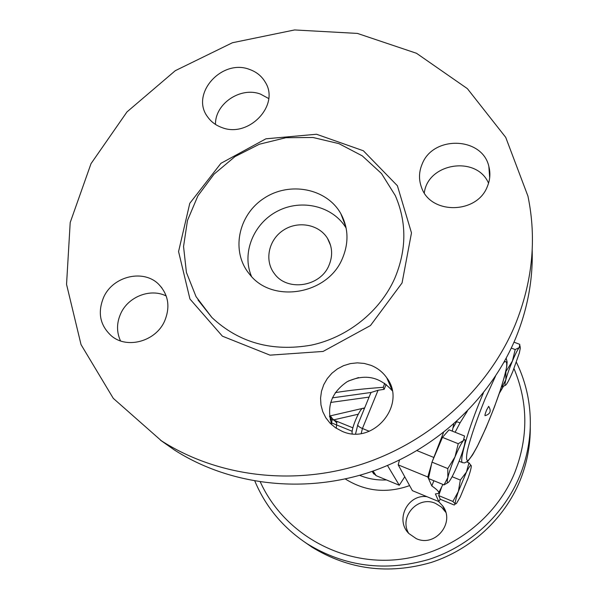 <?xml version="1.0" encoding="UTF-8"?>
<svg xmlns="http://www.w3.org/2000/svg" width="599" height="599" viewBox="0 0 599 599"><rect width="100%" height="100%" fill="white"/><g stroke="black" fill="none" stroke-linecap="round" stroke-linejoin="round"><path stroke-width="0.9" d="M329.705 416.006L336.578 422.677M513.979 368.572C528.176 402.521 528.423 437.24 514.721 472.723C494.325 522.815 442.391 558.755 387.703 560.23C332.984 561.742 281.695 529.246 260.333 481.985M438.61 501.498L442.811 506.08C455.457 522.71 435.114 547.696 416.185 538.583L408.885 533.544C394.786 519.992 407.754 493.846 426.982 496.691M503.355 386.46L499.311 393.378M254.86 481.102C265.784 507.091 283.29 528.026 307.384 543.907C344.829 566.744 385.299 571.925 428.802 559.444C469.683 546.31 503.871 514.698 519.88 475.703C530.362 449.302 532.953 422.535 527.637 395.4C525.278 383.809 521.527 372.758 516.383 362.238M530.265 427.222C530.422 445.521 527.008 463.312 520.037 480.6C504.38 518.764 470.956 549.687 430.973 562.528C388.429 574.726 348.82 569.642 312.161 547.276L304.996 542.327M445.708 512.205L441.508 507.128L435.578 503.422C418.154 495.223 398.694 516.72 408.653 533.297M268.696 98.535L260.483 94.103C240.656 86.398 214.891 103.739 215.498 124.435M166.23 295.996C150.686 288.044 128.598 296.445 120.908 313.202C116.558 322.689 116.423 331.921 120.519 340.898M392.18 390.668C379.721 376.591 364.731 373.596 347.225 381.668C331.299 392.547 326.17 406.961 331.846 424.908M488.552 183.227C476.782 155.306 427.851 162.846 424.309 192.9M532.197 250.24C532.968 280.287 527.382 309.81 515.417 338.809C489.6 400.357 433.931 451.339 367.801 472.828C301.567 494.04 228.668 484.748 174.466 450.029L160.45 440.19M514.983 325.317C488.192 389.028 430.381 441.92 361.751 464.24C293.023 486.291 217.467 476.707 161.438 440.827L113.293 398.365L81.037 344.62L66.549 284.36L70.203 222.506L91.018 163.654L126.988 111.908L175.275 70.697L232.442 42.739L294.581 29.95L357.423 33.417L416.515 53.289L467.37 88.637L505.728 137.373L527.951 196.165C536.831 239.121 532.504 282.166 514.983 325.317M394.801 278.243C380.118 311.36 347.764 337.372 311.203 345.159C272.013 351.965 238.919 342.755 211.919 317.53L196.038 296.632L186.416 272.433L183.549 246.503L187.487 220.447L197.887 195.851L214.06 174.152L234.988 156.594L259.427 144.209L285.955 137.703L313.007 137.493L338.982 143.655L362.305 155.89L381.511 173.553L395.318 195.626C406.848 222.304 406.676 249.843 394.801 278.243M422.243 163.849C433.362 135.172 482.435 136.857 488.866 166.5C490.618 173.298 490.087 180.029 487.279 186.693C476.894 214.202 430.651 214.667 421.614 187.667C418.619 179.737 418.828 171.801 422.243 163.849M370.953 365.33C377.482 367.951 382.754 372.106 386.767 377.804C407.462 404.49 373.17 445.791 341.977 431.235L335.567 427.813L330.042 423.164L325.804 417.743L322.741 411.603L320.974 404.969L320.555 398.088L321.498 391.237L323.767 384.655L327.264 378.598L331.861 373.282L337.379 368.917L343.624 365.645L350.355 363.6L357.333 362.852L364.282 363.436L370.953 365.33M164.538 321.259C155.703 341.303 127.392 349.239 111.728 336.159C99.928 325.549 97.285 312.483 103.799 296.947C113.278 275.937 143.73 268.906 158.78 284.375C168.529 294.783 170.445 307.077 164.538 321.259M221.645 127.445C215.707 125.266 211.013 121.717 207.568 116.805C190.063 93.931 221.907 58.38 249.626 69.469C256.544 71.932 261.763 76.185 265.297 82.235C280.205 105.312 248.36 138.511 221.645 127.445M399.488 460.084L398.193 464.861L412.397 490.663L438.812 501.588L435.391 493.928L438.356 493.479C439.763 492.43 437.584 489.915 431.812 485.939L428.51 478.541M404.752 476.774L399.293 485.242L387.493 465.513M403.224 473.996L402.745 473.128M328.911 265.522C320.203 286.914 287.131 291.773 274.424 273.683C264.189 260.617 268.509 239.899 283.252 230.293C297.83 220.462 318.982 224.243 327.526 238.402C332.467 246.96 332.932 255.998 328.911 265.522M251.513 276.431C241.419 252.958 253.587 223.187 277.749 211.013C301.776 198.561 333.029 206.153 346.132 228.084M342.358 258.588C327.66 294.775 272.013 303.903 249.566 274.23C230.705 251.835 237.953 215.183 263.852 198.389C289.429 181.145 326.672 188.251 340.816 213.641C348.476 227.905 348.985 242.887 342.358 258.588M486.665 409.896L488.687 406.339C491.509 411.041 490.289 414.149 485.025 415.669C484.741 415.272 485.287 413.347 486.665 409.896M364.289 408.81L363.219 408.383C360.605 406.459 350.572 429.633 352.257 433.736M454.985 456.91L458.242 443.717L463.356 440.602C461.208 443.395 458.422 448.831 454.985 456.91C451.579 465.124 449.198 472.019 447.835 477.59L447.797 468.575L454.985 456.91M448.149 482.554L444.031 484.898L447.835 477.59C446.779 482.352 447.124 483.782 448.861 481.873L449.213 481.439C451.414 478.429 454.162 473.023 457.464 465.221C460.728 457.337 463.057 450.613 464.457 445.057L465.153 441.051C465.221 439.224 464.622 439.074 463.356 440.602L464.547 436.012L449.048 429.827L442.459 437.382L458.242 443.717M505.631 385.179L502.052 386.909L505.833 379.744C504.598 384.603 504.68 386.265 506.088 384.738L506.162 384.648C507.795 382.514 510.034 378.059 512.886 371.275L519.355 352.953L520.321 348.079L520.074 347.076L519.236 347.585L519.79 344.358L513.987 342.164M506.185 371.148L512.437 360.995C509.487 368.145 507.286 374.397 505.833 379.744L505.885 371.028M515.192 349.554L519.236 347.585C517.656 349.531 515.387 354.002 512.437 360.995L515.192 349.554L511.299 348.079M428.48 478.474L427.813 476.991L431.639 463.746L428.465 478.519L444.031 484.898M431.639 463.746L431.984 462.143L447.797 468.575M431.984 462.143L442.459 437.382M501.513 386.699L502.052 386.909M431.812 485.939L433.878 480.742M452.305 431.123L453.757 424.062M432.351 461.267L443.485 432.583M452.866 501.445L438.708 495.605L440.302 499.274L454.207 505.017L455.277 503.961L452.866 501.445L458.347 491.509C455.974 498.405 454.948 502.554 455.277 503.961L456.386 503.594L460.197 497.095L468.066 478.197C470.05 472.506 471.121 468.575 471.278 466.404L471.233 465.663C470.807 464.51 469.204 466.658 466.434 472.102L458.347 491.509L460.339 480.069L466.434 472.102L468.98 462.825L471.256 465.797M452.103 476.714L460.339 480.069M438.708 495.605L441.77 486.732M466.891 461.979L468.98 462.825M440.243 499.147L438.812 501.588M455.113 432.246L460.084 422.789L467.317 411.191M456.775 421.374L453.263 427.529M460.084 422.789L456.558 421.703L456.034 422.04M417.046 450.65L433.489 457.322M398.193 464.861L427.813 476.991M372.952 472.671L376.15 475.673L373.035 471.069M399.293 485.242L376.15 475.673M369.875 395.153L371.088 392.465L378.066 390.263L384.146 389.32L383.225 387.336C365.233 388.579 349.254 390.346 335.29 392.637M357.873 424.489L357.745 424.916C357.932 426.046 359.49 427.244 362.432 428.502L378.066 390.263M369.269 431.273L362.432 428.502L361.219 433.459M388.04 379.796L387.845 380.275M386.16 384.393L384.146 389.32M330.161 419.757L333.411 419.921L358.232 414.223M364.656 407.912L330.281 415.871L333.411 419.921L352.893 427.836M330.641 402.453L369.081 397.107M331 422.669L331.734 422.969L331.906 419.839L329.585 416.717M331.007 422.692L336.563 424.916L336.9 421.344M336.279 428.285L336.563 424.916L352.212 431.287M384.738 383.315L383.225 387.336M371.088 392.465L332.348 397.871M386.452 479.934C377.085 480.391 368.138 478.848 359.61 475.314M345.219 478.93C365.263 491.465 386.729 493.688 409.619 485.602M402.056 282.96L411.483 232.891L397.407 185.757L363.368 150.768L316.527 134.251L265.919 138.811L220.911 163.332L189.786 203.331L178.562 251.565L189.943 298.998L222.401 336.174L269.984 355.147L323.086 351.441L370.474 325.534L402.056 282.96M483.438 392.877L481.761 396.823C468.298 428.622 458.647 462.428 462.615 462.653L464.562 462.907L467.946 461.11L472.633 454.821L477.178 446.652L485.984 427.851L494.355 407.148L500.794 388.923L504.867 375.206L506.776 366.438L507.143 362.058L506.185 358.232M503.931 362.35C506.252 360.486 507.128 362.118 506.574 367.262C505.189 374.18 502.658 383.203 498.974 394.322C492.483 412.689 485.572 429.423 478.234 444.518C473.854 452.896 470.432 458.25 467.969 460.594C466.292 460.796 466.097 457.449 467.392 450.56C470.425 437.899 477.133 418.312 485.123 398.882L495.515 376.172M330.281 415.871L329.495 416.05M312.146 547.269L307.377 543.899M444.99 511.074L442.811 506.08M358.546 377.565L348.506 380.971M161.438 440.827L174.466 450.029M211.911 317.515L197.984 299.934M161.887 287.879L158.787 284.383M391.993 389.784L386.767 377.804M489.683 177.798L488.866 166.507M327.526 238.402L330.641 245.59M340.816 213.641L345.87 226.804M520.179 347.165L519.954 345.72M459.081 461.223L462.615 462.653M442.923 484.449L438.782 492.64M372.084 471.398L373.896 474.056M370.474 393.7L357.76 424.773M357.745 424.916L355.574 433.886"/></g></svg>
